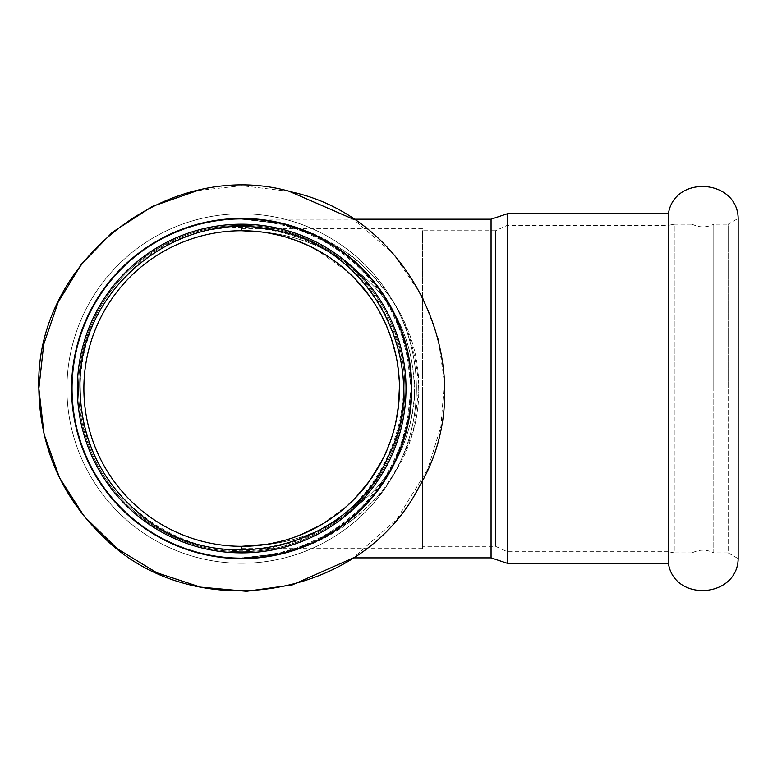 <?xml version="1.0" encoding="UTF-8"?>
<svg xmlns="http://www.w3.org/2000/svg" width="777" height="777" viewBox="0 0 777 777"><rect width="100%" height="100%" fill="white"/><g stroke="black" fill="none" stroke-linecap="round" stroke-linejoin="round"><path stroke-width="0.58" stroke-dasharray="3.88 2.91" d="M241.676 563.257A174.728 174.728 0 0 0 416.404 388.529A174.728 174.728 0 0 0 241.676 213.801A174.728 174.728 0 0 0 66.948 388.529A174.728 174.728 0 0 0 241.676 563.257A174.728 174.728 0 0 0 416.404 388.529A174.728 174.728 0 0 0 241.676 213.801A174.728 174.728 0 0 0 66.948 388.529A174.728 174.728 0 0 0 241.676 563.257A174.728 174.728 0 0 0 416.404 388.529A174.728 174.728 0 0 0 241.676 213.801A174.728 174.728 0 0 0 66.948 388.529A174.728 174.728 0 0 0 241.676 563.257A174.728 174.728 0 0 0 416.404 388.529A174.728 174.728 0 0 0 241.676 213.801A174.728 174.728 0 0 0 66.948 388.529A174.728 174.728 0 0 0 241.676 563.257M71.562 388.529A170.114 170.114 0 0 0 241.676 558.634A170.114 170.114 0 0 0 411.781 388.529A170.114 170.114 0 0 0 241.676 218.415A170.114 170.114 0 0 0 71.562 388.529M77.341 388.529A164.335 164.335 0 0 0 241.676 552.865A164.335 164.335 0 0 0 406.012 388.529A164.335 164.335 0 0 0 241.676 224.194A164.335 164.335 0 0 0 77.341 388.529A164.335 164.335 0 0 1 241.676 224.194A164.335 164.335 0 0 1 406.012 388.529A164.335 164.335 0 0 1 241.676 552.865A164.335 164.335 0 0 1 77.341 388.529A164.335 164.335 0 0 1 241.676 224.194A164.335 164.335 0 0 1 406.012 388.529A164.335 164.335 0 0 1 241.676 552.865A164.335 164.335 0 0 1 77.341 388.529A164.335 164.335 0 0 1 241.676 224.194A164.335 164.335 0 0 1 406.012 388.529A164.335 164.335 0 0 1 241.676 552.865A164.335 164.335 0 0 1 77.341 388.529A164.335 164.335 0 0 1 241.676 224.194A164.335 164.335 0 0 1 406.012 388.529A164.335 164.335 0 0 1 241.676 552.865A164.335 164.335 0 0 1 77.341 388.529A164.335 164.335 0 0 1 241.676 224.194A164.335 164.335 0 0 1 406.012 388.529A164.335 164.335 0 0 1 241.676 552.865A164.335 164.335 0 0 1 77.341 388.529A164.335 164.335 0 0 0 241.676 552.865A164.335 164.335 0 0 0 406.012 388.529A164.335 164.335 0 0 0 241.676 224.194A164.335 164.335 0 0 0 77.341 388.529M668.375 563.257L668.375 388.529L668.375 551.709L674.232 552.865L674.232 388.529L674.232 552.865L692.113 552.865L692.113 388.529L692.113 552.865C699.329 549.281 706.546 549.281 713.762 552.865L713.762 388.529L713.762 552.865L728.146 552.865L728.146 388.529L728.146 552.865L738.15 558.634L738.15 218.415L728.146 224.194L728.146 388.529L728.146 224.194L713.762 224.194L713.762 388.529L713.762 224.194C706.546 227.768 699.329 227.768 692.113 224.194L692.113 388.529L692.113 224.194L674.232 224.194L674.232 388.529L674.232 224.194L668.375 225.349L668.375 388.529L668.375 213.801M422.562 388.529L422.562 548.63L422.562 388.529M422.562 230.73L422.562 546.318L422.562 230.73L495.532 230.73L495.532 546.318L495.532 230.73L507.235 225.349L507.235 551.709L507.235 225.349L668.375 225.349L668.375 551.709L507.235 551.709L495.532 546.318L422.562 546.318M491.064 557.867L491.064 219.192M266.394 544.376L270.882 543.599M281.944 541.093L300.612 534.906M348.562 504.623L321.474 524.66L342.589 509.858L355.429 497.892M354.895 498.436A157.799 157.799 0 0 0 382.43 459.848L391.647 437.655L395.979 421.542A157.799 157.799 0 0 0 395.969 355.497M399.456 386.237L397.824 365.666L395.755 354.487A157.799 157.799 0 0 0 387.636 328.584L375.874 305.526M382.42 317.181A157.799 157.799 0 0 0 354.972 278.7L338.121 263.617L323.028 253.321A157.799 157.799 0 0 0 293.784 239.588L277.418 234.829L265.044 232.478L286.8 237.325M254.011 545.842L241.676 546.318L241.676 548.63L241.676 546.522C298.417 544.968 334.877 527.748 370.833 493.783C394.755 470.338 409.217 439.801 414.238 402.185C416.171 353.234 401.699 313.587 370.804 283.246C334.79 249.271 298.475 232.1 241.676 230.526C298.417 232.09 334.868 249.31 370.833 283.275C398.193 310.052 412.869 345.143 414.86 388.529C412.859 431.944 398.183 467.045 370.804 493.803C334.79 527.787 298.475 544.949 241.676 546.522L241.676 546.318A157.799 157.799 0 0 0 265.093 544.58M241.676 230.526L241.676 228.428L241.676 230.526M254.108 231.225L263.966 232.313M241.676 230.73A157.799 157.799 0 0 1 266.375 232.682L270.93 233.469A157.799 157.799 0 0 1 281.944 235.955L307.197 244.988L328.894 257.012L342.725 267.317L359.061 283.081L369.677 296.27L378.146 309.324L384.042 320.474L391.647 339.403L396.979 360.664L399.368 383.362L398.397 407.031L394.25 428.749L390.608 440.646L385.577 453.273L374.572 473.601L367.706 483.459L359.353 493.648L342.434 509.984L322.737 523.912A157.799 157.799 0 0 1 293.628 537.519L277.904 542.113L264.005 544.735L286.83 539.724M275.243 554.487L241.676 557.867L353.302 557.867L397.037 518.91L427.816 469.075L440.909 426.534L444.395 382.158L438.131 338.092L422.397 296.445L392.861 253.331L353.302 219.192L241.676 219.192L281.07 223.436C306.73 230.351 330.4 241.249 352.059 256.128C372.037 273.018 388.413 292.657 401.185 315.054C411.528 338.558 417.375 363.053 418.716 388.529L414.277 426.214C407.041 450.757 395.648 473.397 380.089 494.114C362.432 513.228 341.899 528.894 318.492 541.103C293.91 551 268.308 556.585 241.676 557.867L279.361 553.622C303.904 546.707 326.544 535.8 347.261 520.92C366.375 504.04 382.031 484.401 394.25 462.004C404.147 438.49 409.732 414.005 411.014 388.529L406.769 350.845C399.854 326.291 388.947 303.661 374.067 282.945C357.187 263.83 337.548 248.164 315.151 235.955C291.637 226.058 267.152 220.474 241.676 219.192L279.361 223.436C303.904 230.351 326.544 241.249 347.261 256.128C366.375 273.018 382.031 292.657 394.25 315.054C404.147 338.558 409.732 363.053 411.014 388.529L406.769 426.214C399.854 450.757 388.947 473.397 374.067 494.114C357.187 513.228 337.548 528.894 315.151 541.103C291.637 551 267.152 556.585 241.676 557.867C336.305 559.77 420.697 479.05 418.716 388.529C420.697 298.009 336.305 217.288 241.676 219.192A169.337 169.337 0 0 0 72.339 388.529A169.337 169.337 0 0 0 241.676 557.867A169.337 169.337 0 0 0 411.014 388.529A169.337 169.337 0 0 0 241.676 219.192A169.337 169.337 0 0 0 72.339 388.529A169.337 169.337 0 0 0 241.676 557.867A169.337 169.337 0 0 0 411.014 388.529A169.337 169.337 0 0 0 241.676 219.192L251.204 219.464M241.676 551.709A163.18 163.18 0 0 0 404.856 388.529A163.18 163.18 0 0 0 241.676 225.349A163.18 163.18 0 0 0 78.496 388.529A163.18 163.18 0 0 0 241.676 551.709A163.18 163.18 0 0 0 404.856 388.529A163.18 163.18 0 0 0 241.676 225.349A163.18 163.18 0 0 0 78.496 388.529A163.18 163.18 0 0 0 241.676 551.709A163.18 163.18 0 0 0 404.856 388.529A163.18 163.18 0 0 0 241.676 225.349A163.18 163.18 0 0 0 78.496 388.529A163.18 163.18 0 0 0 241.676 551.709A163.18 163.18 0 0 0 404.856 388.529A163.18 163.18 0 0 0 241.676 225.349A163.18 163.18 0 0 0 78.496 388.529A163.18 163.18 0 0 0 241.676 551.709A163.18 163.18 0 0 0 404.856 388.529A163.18 163.18 0 0 0 241.676 225.349A163.18 163.18 0 0 0 78.496 388.529A163.18 163.18 0 0 0 241.676 551.709A163.18 163.18 0 0 0 404.856 388.529A163.18 163.18 0 0 0 241.676 225.349A163.18 163.18 0 0 0 78.496 388.529A163.18 163.18 0 0 0 241.676 551.709M387.742 448.232A157.799 157.799 0 0 0 395.775 422.484M507.235 563.257L507.235 213.801M289.394 191.395L241.676 185.703L197.426 190.588M80.031 388.529C76.399 490.219 184.285 573.902 281.876 545.095C381.274 523.319 435.499 398.018 383.323 310.654C337.519 219.794 202.661 198.436 131.022 270.697C97.785 302.943 80.789 342.23 80.031 388.529M288.947 539.083L281.983 541.093M270.95 543.579L266.501 544.356M422.562 228.428L241.676 228.428M422.562 548.63L241.676 548.63M315.307 248.97L348.552 272.426M261.859 232.032L263.957 232.313M266.472 232.692L270.998 233.479M281.983 235.965L288.947 237.976M385.305 298.824C397.707 318.211 405.798 340.753 409.576 366.462M408.964 414.821C405.827 433.751 400.165 450.981 391.987 466.511M251.204 557.595L241.676 557.867M409.576 410.586C405.798 436.295 397.707 458.848 385.305 478.234M391.987 310.547C400.165 326.068 405.827 343.308 408.964 362.237M241.676 219.192L275.243 222.562"/><path stroke-width="1.17" d="M241.676 218.415A170.114 170.114 0 0 0 71.562 388.529A170.114 170.114 0 0 0 241.676 558.634A170.114 170.114 0 0 0 411.781 388.529A170.114 170.114 0 0 0 241.676 218.415M241.676 224.194A164.335 164.335 0 0 0 77.341 388.529A164.335 164.335 0 0 0 241.676 552.865A164.335 164.335 0 0 0 406.012 388.529A164.335 164.335 0 0 0 241.676 224.194M507.235 563.257L507.235 213.801L668.375 213.801C674.261 174.65 737.48 178.836 738.15 218.415L738.15 558.634C737.48 598.222 674.261 602.408 668.375 563.257L507.235 563.257L491.064 557.867L353.302 557.867L292.113 584.984L246.455 591.297L200.544 587.14L156.76 572.727L117.366 548.795L84.382 516.579L59.528 477.758L44.085 434.324L38.85 388.529C34.295 260.936 169.658 155.934 292.113 192.074C416.831 219.396 484.877 376.622 419.415 486.237C361.936 600.252 192.725 627.049 102.836 536.383C61.13 495.911 39.802 446.629 38.85 388.529L43.735 344.279L58.149 302.166L81.41 264.219L112.393 232.245L152.447 206.381L197.426 190.588M668.375 213.801L668.375 563.257M507.235 213.801L491.064 219.192L491.064 557.867M261.49 231.983L241.676 230.73A157.799 157.799 0 0 0 83.877 388.529A157.799 157.799 0 0 0 241.676 546.318L266.394 544.376M270.882 543.599L281.944 541.093M300.612 534.906L321.464 524.66L315.307 528.078M355.429 497.892L369.638 480.837L382.43 459.848A157.799 157.799 0 0 0 387.742 448.232M395.775 422.484A157.799 157.799 0 0 0 395.979 421.542L398.582 404.992L399.456 386.237M395.969 355.497A157.799 157.799 0 0 0 395.755 354.487L391.054 337.704L387.636 328.584A157.799 157.799 0 0 0 382.42 317.181M375.874 305.526L369.328 295.784L354.972 278.7A157.799 157.799 0 0 0 323.028 253.321L308.382 245.542L293.784 239.588A157.799 157.799 0 0 0 281.944 235.955L270.93 233.469A157.799 157.799 0 0 0 266.375 232.682L263.966 232.313M241.676 230.73A157.799 157.799 0 0 0 83.877 388.529A157.799 157.799 0 0 0 241.676 546.318A157.799 157.799 0 0 0 399.465 388.529A157.799 157.799 0 0 0 241.676 230.73L254.108 231.225M354.895 498.436A157.799 157.799 0 0 1 322.737 523.912L307.236 532.041L293.628 537.519A157.799 157.799 0 0 1 265.093 544.58M261.49 545.075L254.011 545.842M491.064 219.192L353.302 219.192L289.394 191.395M80.031 388.529C76.787 290.763 176.534 208.236 271.96 229.749C372.533 245.231 434.518 366.89 387.937 457.352C347.921 550.912 214.675 580.691 138.636 513.073C100.583 480.273 81.051 438.762 80.031 388.529M281.983 541.093L270.95 543.579M266.501 544.356L261.859 545.027M263.957 232.313L266.472 232.692M270.998 233.479L281.983 235.965"/></g></svg>

